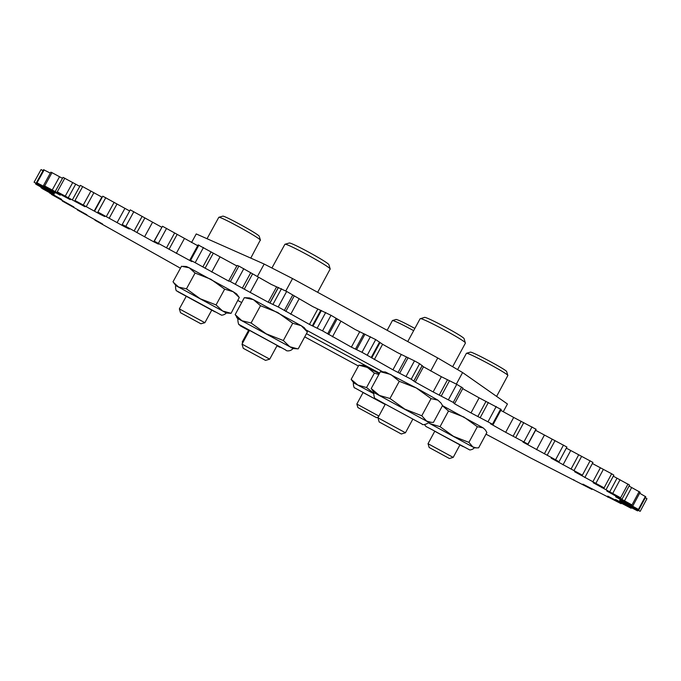 <?xml version="1.0" encoding="UTF-8"?>
<svg xmlns="http://www.w3.org/2000/svg" width="681" height="681" viewBox="0 0 681 681"><rect width="100%" height="100%" fill="white"/><g stroke="black" fill="none" stroke-linecap="round" stroke-linejoin="round"><path stroke-width="1.02" d="M379.564 373.145L306.467 333.673M500.782 410.345L513.687 417.436L505.685 432.307L527.945 444.114L522.991 442.105L555.585 459.786L559.016 461.744L551.167 458.177L582.391 475.176L574.628 471.754L604.098 487.868L593.194 482.735L620.612 497.794L606.814 491.061L631.994 504.944L615.615 496.781L638.42 509.422L619.804 499.99L640.174 511.346L619.659 500.833L637.612 510.895L615.53 499.479L631.117 508.273L607.775 496.117L621.072 503.676L582.885 484.14L591.959 489.418L531.137 458.228L485.996 434.155M566.32 448.141L592.947 462.433L585.226 476.819M535.564 430.29L566.907 447.042L559.016 461.744M462.688 388.672L479.126 397.84L470.997 412.916L492.482 424.212L490.473 423.778L505.685 432.307M228.876 280.853L229.276 281.262L228.782 280.734L237.116 265.454L238.886 266.067L271.242 284.394L286.667 291.451L312.783 306.603L331.009 315.294L355.235 329.544L375.708 339.589L382.603 344.288L397.525 352.63L414.482 360.879L419.598 363.705L423.488 366.795L441.365 376.712L433.133 391.933L453.282 402.42L454.721 403.433L453.904 403.263L454.253 403.612L470.997 412.916M401.237 354.512L392.937 369.826L411.205 379.223L415.231 382.067L433.133 391.933M359.704 331.775L351.37 347.131L361.986 352.29L392.937 369.826M317.789 309.08L309.446 324.411L322.547 330.872L351.37 347.131M276.546 286.973L268.229 302.228L278.223 306.961L309.446 324.411M228.782 280.734L268.229 302.228M191.88 261.547L190.62 260.27L195.175 262.679L228.731 281.125M189.854 260.014L198.128 244.896L236.843 265.965M54.165 194.434L35.982 184.27L53.944 193.6L34.101 182.193L54.914 193.208L37.038 182.814L60.243 195.166L44.674 185.981L70.211 199.635L57.272 191.846L85.014 206.743L75.004 200.52L100.388 214.421L104.712 216.541L97.885 212.038L124.691 226.799L129.271 229.037L122.231 224.526L125.789 226.356L153.6 241.738L158.443 244.113L154.298 241.185L191.846 261.598M154.102 241.151L162.487 226.254L197.686 245.696M122.231 224.526L130.275 209.867L161.729 227.233M61.69 199.397L41.864 188.373L54.029 194.689M180.439 268.22L94.965 220.193L102.559 223.981L77.396 209.969L86.913 214.796L62.294 201.023L73.871 206.964L51.322 194.357L61.562 199.61M241.678 302.526L238.027 300.576M34.067 182.236L41.047 169.586L43.056 170.633M36.451 182.61L43.567 169.697L50.317 173.127M43.516 185.47L50.837 172.182L52.011 172.659L62.49 178.345L55.135 191.659M55.519 191.003L63.035 177.366L79.771 186.381M72.637 199.346L80.332 185.351L102.201 197.269M94.906 210.531L102.788 196.196L129.671 210.965M441.365 376.712L456.755 384.331L462.978 388.127L454.721 403.433M479.126 397.84L501.225 409.528L493.061 424.68M513.687 417.436L536.1 429.294L528.056 444.242M584.843 477.551L592.376 463.514L611.649 473.772L613.853 475.134L606.328 489.188M613.3 476.172L629.559 485.076L622.23 498.781M629.04 486.064L640.149 492.269L633.007 505.617M639.638 493.214L645.809 496.798L638.863 509.78M645.299 497.743L646.95 498.679L640.174 511.346M358.402 366.012L304.73 336.865M305.863 329.825L382.816 371.835M95.204 219.759L94.965 220.193M77.643 209.518L77.396 209.969M62.558 200.546L62.294 201.023M50.3 193.055L50.028 193.557M41.277 187.249L40.979 187.786M46.299 190.025L46.07 190.45M35.872 183.325L35.54 183.921M41.558 186.517L41.311 186.977M41.047 169.586L34.101 182.193M40.8 185.104L40.52 185.615M44.18 169.85L37.038 182.814M44.384 185.981L44.052 186.585M52.011 172.659L44.674 185.981M59.553 176.719L52.207 190.05M62.958 195.328L62.703 195.787M64.814 178.158L57.272 191.846M72.765 182.491L65.231 196.171M76.332 201.567L76.034 202.104M82.724 186.483L75.004 200.52M90.965 191.012L83.252 205.032M101.852 197.081L94.165 211.067M105.785 197.669L97.885 212.038M114.153 202.308L106.27 216.66M124.912 208.377L117.064 222.67M133.842 211.672L125.789 226.356M142.159 216.337L134.123 230.987M152.553 222.261L144.551 236.843M162.487 226.254L154.298 241.185M166.59 228.365L158.392 243.321M174.651 232.936L166.479 247.85M184.398 238.571L176.277 253.409M198.92 245.1L190.62 260.27M203.483 247.475L195.175 262.679M211.084 251.851L202.81 266.986M219.929 257.052L211.714 272.094M238.886 266.067L230.501 281.423M243.815 268.663L235.413 284.045M250.744 272.715L242.385 288.029M258.422 277.346L250.14 292.541M278.461 287.45L270.068 302.841M281.491 288.693L273.055 304.186M286.667 291.451L278.223 306.961M292.728 295.077L284.326 310.502M299.027 298.993L290.702 314.299M321.441 310.502L313.03 325.978M325.714 312.443L317.252 328.012M331.009 315.294L322.547 330.872M336.031 318.393L327.621 333.877M340.772 321.5L332.43 336.848M365.016 334.133L356.614 349.617M370.43 336.712L361.986 352.29M375.708 339.589L367.255 355.167M379.555 342.075L371.171 357.551M382.603 344.288L374.295 359.628M408.072 357.729L399.713 373.171M414.482 360.879L406.08 376.406M419.598 363.705L411.205 379.223M422.194 365.527L413.861 380.934M423.488 366.795L415.231 382.067M449.528 380.696L441.245 396.027M456.755 384.331L448.438 399.738M461.59 387.038L453.282 402.42M488.379 402.471L480.207 417.64M496.228 406.489L488.022 421.726M500.671 409.009L492.482 424.212M523.783 422.578L515.738 437.534M532.04 426.868L523.961 441.867M535.998 429.141L527.945 444.114M544.391 435.099L536.526 449.724M555.049 440.607L547.158 455.3M563.493 445.051L555.585 459.786M570.721 450.524L563.017 464.868M581.685 456.261L573.955 470.665M590.129 460.748L582.391 475.176M603.392 469.337L595.841 483.425M611.649 473.772L604.098 487.868M602.132 487.136L601.842 487.673M620.042 479.747L612.687 493.495M627.976 484.046L620.612 497.794M614.271 494.747L614.024 495.198M631.679 487.477L624.511 500.867M639.153 491.563L631.994 504.944M631.806 505.013L631.483 505.608M645.384 496.398L638.42 509.422M634.139 507.345L633.866 507.856M632.215 507.285L631.968 507.745M637.935 510.299L637.612 510.895M631.398 507.737L631.117 508.273M621.344 503.174L621.072 503.676M608.15 496.849L607.895 497.326M592.206 488.958L591.959 489.418M573.87 479.713L573.64 480.139M191.548 242.521L196.247 233.932L264.177 264.049L292.549 278.572L437.755 357.976L462.595 372.55L507.439 403.986L503.242 411.767M437.755 357.976L430.69 371.043M292.549 278.572L285.79 290.983M462.595 372.55L456.347 384.118M264.177 264.049L257.29 276.673M420.083 318.793L424.416 317.431C425.676 316.01 464.595 336.933 464.127 338.78L465.395 343.13M420.194 318.682C421.513 317.082 465.974 340.985 465.412 343.003M377.938 417.802L405.459 432.767L412.882 419.045M379.172 421.956L401.305 434.001L405.459 432.767M204.879 322.709L200.886 323.781L180.508 312.724L179.358 308.885L204.879 322.709L211.765 310.093L215.06 311.907L186.254 296.278C174.583 289.927 175.017 290.14 187.547 296.916L211.74 310.136M183.206 266.314L186.398 266.526L189.224 267.795L181.512 266.262L173.025 281.772L173.595 282.564L178.669 287.101L186.432 288.846L200.248 298.746L216.047 304.943L222.644 310.996L226.22 313.013C225.275 314.222 223.734 314.954 221.606 315.209L176.685 290.864C175.945 291.749 174.974 285.305 175.902 285.662L222.644 310.996L231.08 313.32L226.22 313.013M189.224 267.795L233.166 291.723L236.613 293.92L239.278 297.512L233.166 291.723L224.67 289.153L210.889 279.261L195.081 273.038L189.224 267.795M231.08 313.32L239.278 297.512M216.047 304.943L224.67 289.153M186.432 288.846L195.081 273.038M269.719 359.151L242.01 344.118L243.253 348.306L265.539 360.394L269.727 359.151L277.227 345.369M271.915 268.008L284.905 244.283C286.241 242.7 329.851 266.492 330.183 268.986L317.652 292.294M284.905 244.283L289.17 243.049C290.429 241.644 328.591 262.466 328.932 264.739L330.225 269.072M207.041 238.716L218.797 217.307C219.776 215.945 258.712 237.252 260.321 240.027L250.77 258.108M218.797 217.307L222.721 216.183C223.649 214.983 257.733 233.634 259.18 236.145L260.465 240.257M248.582 330.362C238.061 324.624 238.307 324.735 249.323 330.694L245.56 328.685L248.591 330.345L242.283 341.922L242.981 342.347M378.874 416.065L356.835 404.046L357.874 407.544L376.516 417.674L378.278 417.155M387.149 330.302L392.443 320.538L396.061 319.44C398.019 319.729 404.293 322.726 414.865 328.421M392.503 320.496C394.657 320.819 401.713 324.199 413.665 330.634M428.034 443.706L429.166 447.502L449.409 458.517L453.197 457.394M434.776 431.209L428.026 443.706L453.205 457.402L459.956 444.88M457.581 369.604L466.425 353.303C467.421 351.915 508.392 373.843 507.847 375.478L496.611 396.393M466.425 353.303L470.282 352.162C471.243 350.928 507.115 370.123 506.664 371.63L507.847 375.478M236.682 316.674L238.163 319.074M363.075 392.537L385.157 404.463L363.075 392.528M385.157 404.463L354.614 387.812C353.975 388.817 352.724 382.228 353.703 382.901L373.809 393.678M353.703 382.901L351.158 379.368L357.883 385.097L366.548 387.557L373.903 393.371M378.84 374.482L374.371 373.12L367.442 367.451L358.853 365.186L363.186 365.442L379.283 373.665M351.158 379.368L358.853 365.186M366.548 387.557L374.371 373.12M434.75 431.252L463.225 446.676L434.759 431.243M428.23 422.714L474.291 447.775C473.482 448.932 471.984 449.664 469.805 449.971L439.773 433.899C420.254 423.003 428.204 428.477 424.467 424.672M429.958 423.633L440.045 426.681L453.503 436.351L468.911 442.369L472.844 446.94L476.266 447.894L478.624 447.843L486.881 432.52L485.434 430.026L483.135 427.855L485.434 430.026M442.497 405.655L483.135 427.855L477.347 426.732L463.914 417.061L448.498 411.026L442.607 405.876M468.911 442.369L477.347 426.732M440.045 426.681L448.498 411.026M412.856 419.087L385.327 404.139M385.318 404.156L375.274 398.538C374.473 399.653 373.052 391.941 374.201 392.716L428.545 422.203C427.838 424.331 421.65 425.353 422.109 424.076L412.848 419.096M374.201 392.716L371.222 388.545L379.428 395.44L389.975 398.487L404.803 409.136L421.777 415.776L426.621 421.088L431.218 422.365L433.465 422.373L442.539 405.578L441.007 403.067L437.926 400.156L441.007 403.067M385.446 371.996L416.261 387.957L437.926 400.156L431.056 398.606L416.261 387.957L399.279 381.3L390.783 374.473L380.347 371.707L385.446 371.996M421.777 415.776L431.056 398.606M371.222 388.545L380.347 371.707M389.975 398.487L399.279 381.3M277.201 345.412L249.501 330.37C236.554 323.322 237.363 323.73 251.919 331.604L277.193 345.429M245.373 297.691L249.689 297.963L253.426 299.649L244.343 297.648L235.158 314.631L241.934 320.734L251.085 322.998L266.126 333.784L283.33 340.526L289.774 346.731L292.949 348.536C290.668 351.617 285.892 351.158 285.884 350.094L239.269 324.641C238.503 325.833 237.192 318.376 238.282 318.836L289.774 346.731L297.529 348.817L298.21 348.859L307.386 331.979L301.223 325.688L304.271 327.672L306.501 330.685M253.426 299.649L301.223 325.688L292.728 323.262L277.72 312.485L260.508 305.718L253.426 299.649M283.33 340.526L292.728 323.262M251.085 322.998L260.508 305.718M578.739 454.729L571.018 469.115M552.231 439.168L544.34 453.835M44.078 187.913L43.839 188.339M43.473 186.611L43.218 187.079M47.176 187.598L46.878 188.126M75.727 184.142L68.202 197.813M93.918 192.672L86.215 206.684M117.03 203.942L109.156 218.278M144.891 217.911L136.872 232.536M177.162 234.409L169.007 249.297M213.306 253.179L205.049 268.288M252.6 273.864L244.266 289.144M278.274 287.51L269.906 302.866M294.175 296.005L285.799 311.404M320.76 310.298L312.375 325.731M337.027 319.083L328.634 334.533M363.858 333.656L355.473 349.106M380.066 342.509L371.69 357.951M406.463 357.006L398.121 372.405M422.203 365.688L413.886 381.062M447.519 379.743L439.254 395.04M486.03 401.322L477.866 416.457M521.161 421.258L513.125 436.189M600.387 467.762L592.845 481.833M617.046 478.164L609.691 491.895M621.923 498.637L621.574 499.292M628.938 503.557L628.657 504.085M631.432 505.923L631.176 506.392M629.687 505.949L629.457 506.375M281.457 347.727L277.022 345.752C280.64 347.727 280.632 347.736 277.005 345.778M452.652 366.719L465.404 343.122M407.749 341.564L420.1 318.751M379.164 421.956L377.929 417.802L385.344 404.097M175.902 285.662L173.595 282.564M242.01 344.118L249.527 330.328M179.358 308.885L186.271 296.244M242.606 343.028L242.283 341.93M356.835 404.046L363.092 392.503M238.086 319.227L236.511 317.091M249.323 330.694C235.285 323.015 242.385 327.28 239.193 324.565M474.291 447.775L476.266 447.894M428.545 422.203L431.218 422.365M238.282 318.836L235.158 314.631M292.949 348.536L297.529 348.817"/></g></svg>
